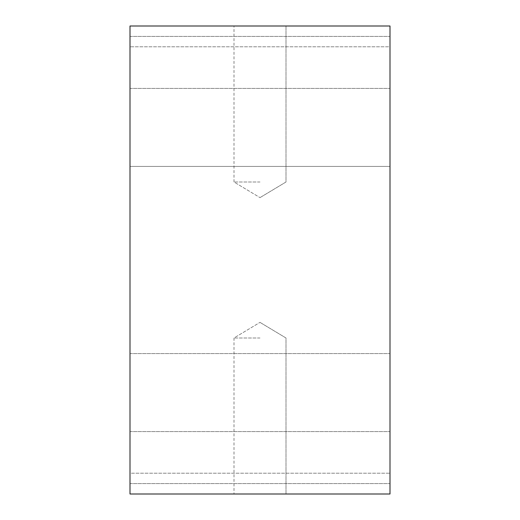 <?xml version="1.0" encoding="UTF-8"?>
<svg xmlns="http://www.w3.org/2000/svg" width="520" height="520" viewBox="0 0 520 520"><rect width="100%" height="100%" fill="white"/><g stroke="black" fill="none" stroke-linecap="round" stroke-linejoin="round"><path stroke-width="0.39" stroke-dasharray="2.6 1.95" d="M260 494L234 494L260 494M260 338L234 338L260 338M260 26L234 26L260 26M260 182L234 182L260 182M390 166.4L390 431.6L390 88.4L390 166.4L130 166.4L130 88.4L130 431.6L130 353.6L130 431.6L130 353.6L390 353.6L130 353.6L390 353.6L130 353.6L130 88.4L130 166.4L390 166.4M390 494L390 473.2L390 494L130 494L130 483.6L130 494L390 494L390 26L390 36.4L390 26L130 26L130 494L390 494M390 46.8L390 36.4L390 46.8L130 46.8L390 46.8M130 473.2L130 483.6L130 473.2L390 473.2L130 473.2M130 26L390 26L130 26M130 36.4L390 36.4L130 36.4M130 483.6L390 483.6L130 483.6M234 338L234 494L234 338L260 322.381L234 338M234 182L234 26L234 182L260 197.619L234 182M130 88.4L390 88.4L130 88.4M130 431.6L390 431.6L130 431.6M260 197.619L286 182L286 26L286 182L260 197.619M260 322.381L286 338L286 494L286 338L260 322.381"/><path stroke-width="0.78" d="M390 26L390 494L130 494L130 26L390 26"/></g></svg>
